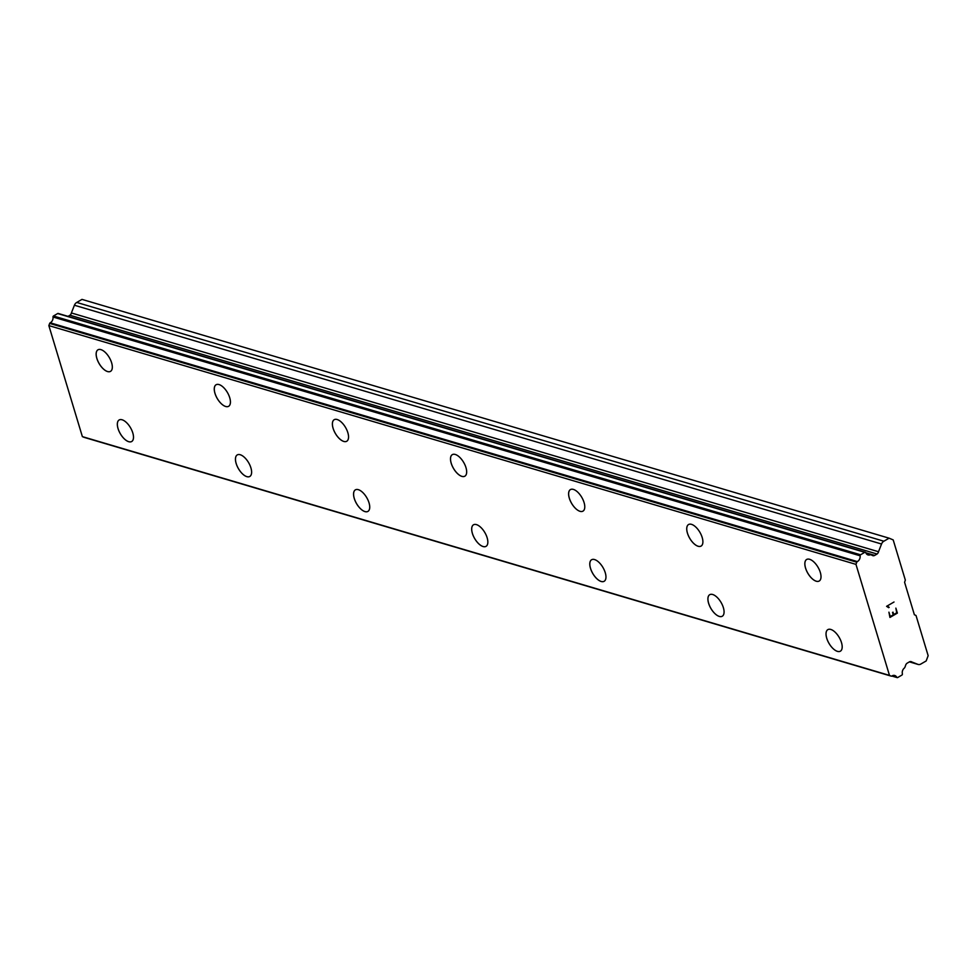 <?xml version="1.0" encoding="UTF-8"?>
<svg xmlns="http://www.w3.org/2000/svg" width="977" height="977" viewBox="0 0 977 977"><rect width="100%" height="100%" fill="white"/><g stroke="black" fill="none" stroke-linecap="round" stroke-linejoin="round"><path stroke-width="1.47" d="M840.379 651.183A12.469 5.911 59.8 0 1 837.411 651.366A12.469 5.911 59.8 0 1 827.714 640.814A12.469 5.911 59.8 0 1 827.849 629.628A12.469 5.911 59.8 0 1 830.792 629.444A12.469 5.911 59.8 0 1 840.525 640.008A12.469 5.911 59.8 0 1 840.379 651.183A12.469 5.911 59.8 0 1 837.436 651.354A12.469 5.911 59.8 0 1 827.69 640.814A12.469 5.911 59.8 0 1 827.837 629.64M722.259 616.243A12.469 5.911 59.8 0 1 719.304 616.426A12.469 5.911 59.8 0 1 709.607 605.874A12.469 5.911 59.8 0 1 709.729 594.688A12.469 5.911 59.8 0 1 712.685 594.505A12.469 5.911 59.8 0 1 722.406 605.056A12.469 5.911 59.8 0 1 722.259 616.243A12.469 5.911 59.8 0 1 719.328 616.414A12.469 5.911 59.8 0 1 709.571 605.874A12.469 5.911 59.8 0 1 709.717 594.688M604.152 581.291A12.469 5.911 59.8 0 1 601.185 581.486A12.469 5.911 59.8 0 1 591.451 570.922A12.469 5.911 59.8 0 1 591.598 559.748A12.469 5.911 59.8 0 1 594.566 559.565A12.469 5.911 59.8 0 1 604.299 570.116A12.469 5.911 59.8 0 1 604.152 581.291A12.469 5.911 59.8 0 1 601.209 581.474A12.469 5.911 59.8 0 1 591.488 570.922A12.469 5.911 59.8 0 1 591.61 559.736M486.033 546.351A12.469 5.911 59.8 0 1 483.065 546.534A12.469 5.911 59.8 0 1 473.344 535.982A12.469 5.911 59.8 0 1 473.491 524.808A12.469 5.911 59.8 0 1 476.446 524.612A12.469 5.911 59.8 0 1 486.18 535.176A12.469 5.911 59.8 0 1 486.033 546.351A12.469 5.911 59.8 0 1 483.09 546.522A12.469 5.911 59.8 0 1 473.369 535.982A12.469 5.911 59.8 0 1 473.503 524.796M367.914 511.411A12.469 5.911 59.8 0 1 364.958 511.594A12.469 5.911 59.8 0 1 355.262 501.042A12.469 5.911 59.8 0 1 355.384 489.856A12.469 5.911 59.8 0 1 358.339 489.672A12.469 5.911 59.8 0 1 368.06 500.224A12.469 5.911 59.8 0 1 367.914 511.411A12.469 5.911 59.8 0 1 364.983 511.582A12.469 5.911 59.8 0 1 355.225 501.042A12.469 5.911 59.8 0 1 355.372 489.856M249.807 476.458A12.469 5.911 59.8 0 1 246.839 476.654A12.469 5.911 59.8 0 1 237.118 466.09A12.469 5.911 59.8 0 1 237.252 454.916A12.469 5.911 59.8 0 1 240.22 454.732A12.469 5.911 59.8 0 1 249.953 465.284A12.469 5.911 59.8 0 1 249.807 476.458A12.469 5.911 59.8 0 1 246.863 476.642A12.469 5.911 59.8 0 1 237.142 466.09A12.469 5.911 59.8 0 1 237.264 454.903M128.756 441.689A12.469 5.911 59.8 0 1 119.023 431.15A12.469 5.911 59.8 0 1 119.157 419.963A12.469 5.911 59.8 0 1 122.101 419.78A12.469 5.911 59.8 0 1 131.834 430.344A12.469 5.911 59.8 0 1 131.687 441.519A12.469 5.911 59.8 0 1 128.756 441.689M131.687 441.519A12.469 5.911 59.8 0 1 128.72 441.702A12.469 5.911 59.8 0 1 118.999 431.15A12.469 5.911 59.8 0 1 119.145 419.976M816.259 581.205A12.469 5.911 59.8 0 1 806.538 570.653A12.469 5.911 59.8 0 1 806.66 559.467A12.469 5.911 59.8 0 1 809.615 559.296A12.469 5.911 59.8 0 1 819.349 569.847A12.469 5.911 59.8 0 1 819.202 581.022A12.469 5.911 59.8 0 1 816.259 581.205M819.202 581.022A12.469 5.911 59.8 0 1 816.235 581.217A12.469 5.911 59.8 0 1 806.501 570.653A12.469 5.911 59.8 0 1 806.648 559.479M701.095 546.07A12.469 5.911 59.8 0 1 698.14 546.253A12.469 5.911 59.8 0 1 688.419 535.714A12.469 5.911 59.8 0 1 688.553 524.527A12.469 5.911 59.8 0 1 691.496 524.344A12.469 5.911 59.8 0 1 701.23 534.908A12.469 5.911 59.8 0 1 701.083 546.082A12.469 5.911 59.8 0 1 698.115 546.265A12.469 5.911 59.8 0 1 688.394 535.714A12.469 5.911 59.8 0 1 688.541 524.539M582.964 511.142A12.469 5.911 59.8 0 1 580.008 511.325A12.469 5.911 59.8 0 1 570.312 500.774A12.469 5.911 59.8 0 1 570.434 489.587A12.469 5.911 59.8 0 1 573.389 489.404A12.469 5.911 59.8 0 1 583.11 499.955A12.469 5.911 59.8 0 1 582.964 511.142A12.469 5.911 59.8 0 1 580.033 511.313A12.469 5.911 59.8 0 1 570.275 500.774A12.469 5.911 59.8 0 1 570.421 489.587M464.857 476.19A12.469 5.911 59.8 0 1 461.889 476.385A12.469 5.911 59.8 0 1 452.156 465.821A12.469 5.911 59.8 0 1 452.302 454.647A12.469 5.911 59.8 0 1 455.27 454.464A12.469 5.911 59.8 0 1 465.003 465.015A12.469 5.911 59.8 0 1 464.857 476.19A12.469 5.911 59.8 0 1 461.913 476.373A12.469 5.911 59.8 0 1 452.192 465.821A12.469 5.911 59.8 0 1 452.314 454.635M346.75 441.25A12.469 5.911 59.8 0 1 343.794 441.421A12.469 5.911 59.8 0 1 334.073 430.881A12.469 5.911 59.8 0 1 334.207 419.695A12.469 5.911 59.8 0 1 337.15 419.512A12.469 5.911 59.8 0 1 346.884 430.075A12.469 5.911 59.8 0 1 346.737 441.25A12.469 5.911 59.8 0 1 343.77 441.433A12.469 5.911 59.8 0 1 334.049 430.881A12.469 5.911 59.8 0 1 334.195 419.707M228.618 406.31A12.469 5.911 59.8 0 1 225.663 406.493A12.469 5.911 59.8 0 1 215.966 395.941A12.469 5.911 59.8 0 1 216.088 384.755A12.469 5.911 59.8 0 1 219.043 384.572A12.469 5.911 59.8 0 1 228.765 395.123A12.469 5.911 59.8 0 1 228.618 406.31A12.469 5.911 59.8 0 1 225.687 406.481A12.469 5.911 59.8 0 1 215.929 395.941A12.469 5.911 59.8 0 1 216.076 384.755M107.568 371.541A12.469 5.911 59.8 0 1 97.847 360.989A12.469 5.911 59.8 0 1 97.969 349.803A12.469 5.911 59.8 0 1 100.924 349.632A12.469 5.911 59.8 0 1 110.657 360.183A12.469 5.911 59.8 0 1 110.511 371.37A12.469 5.911 59.8 0 1 107.568 371.541M110.511 371.37A12.469 5.911 59.8 0 1 107.543 371.553A12.469 5.911 59.8 0 1 97.81 361.002A12.469 5.911 59.8 0 1 97.956 349.815M58.644 313.825A1.001 0.782 106.5 0 0 57.68 313.544L53.454 316.011A1.001 0.782 106.5 0 0 52.99 317A4.848 3.823 106.5 0 1 50.218 322.801A1.001 0.782 106.5 0 0 49.668 323.424L48.85 325.597L82.373 436.621L84.059 437.342A1.001 0.782 106.5 0 0 84.205 437.378M889.107 538.18L893.198 539.915L905.337 580.118L904.58 582.268L914.374 614.728L916.011 615.473L928.15 655.677L926.172 660.953L920.932 663.994A4.983 3.92 -73.5 0 1 918.124 664.445A4.983 3.92 -73.5 0 1 917.867 664.348L911.773 661.942A3.322 2.613 106.5 0 0 911.15 661.637A3.322 2.613 106.5 0 0 909.599 661.759L907.23 663.139A3.322 2.613 106.5 0 0 905.703 665.044L905.178 666.558A4.335 3.407 -73.5 0 1 904.433 668.012A4.848 3.823 106.5 0 0 902.394 673.922A1.001 0.782 -73.5 0 1 901.869 675.095L897.643 677.562A1.001 0.782 -73.5 0 1 896.801 677.33A4.848 3.823 106.5 0 0 894.749 675.498A4.848 3.823 106.5 0 0 891.879 676.011A1.001 0.782 -73.5 0 1 891.183 676.121L889.485 675.4L855.974 564.376L856.78 562.202A1.001 0.782 -73.5 0 1 857.33 561.58A4.848 3.823 106.5 0 0 860.102 555.791A1.001 0.782 -73.5 0 1 860.566 554.789L864.804 552.323A1.001 0.782 -73.5 0 1 865.781 552.64A4.848 3.823 106.5 0 0 868.028 554.924A4.848 3.823 106.5 0 0 870.238 554.765A4.335 3.407 -73.5 0 1 871.105 554.875A4.335 3.407 -73.5 0 1 871.508 555.034L872.656 555.583A3.322 2.613 106.5 0 0 872.876 555.669A3.322 2.613 106.5 0 0 874.696 555.4L877.065 554.02A3.322 2.613 106.5 0 0 878.506 551.736L881.535 544.018A4.983 3.92 -73.5 0 1 883.867 541.221L889.107 538.18L81.983 299.389L76.756 302.443A4.983 3.92 106.5 0 0 74.411 305.239L71.382 312.958A3.322 2.613 106.5 0 1 69.953 315.241L68.024 316.365M890.267 616.572L888.923 612.164L890.267 616.572L893.234 614.838L892.514 612.432L893.735 614.557L893.002 612.152M893.735 614.557L896.703 612.823L895.872 608.121L897.374 613.104L889.937 617.44L888.923 612.164M889.937 617.427L897.362 613.104L895.86 608.121M889.192 607.376L887.714 606.338L889.192 607.376M888.667 607.682L886.591 606.326L894.028 602.003M910.466 661.551L911.773 661.942M892.038 675.913L896.801 677.33M82.373 436.621L889.485 675.4M48.85 325.597L855.974 564.376M50.218 322.801L857.33 561.58M52.99 317L860.102 555.791M53.454 316.011L860.566 554.789M866.257 553.593L870.238 554.765M69.953 315.241L877.065 554.02M71.382 312.958L878.506 551.736M76.756 302.443L883.867 541.221M909.44 661.856L917.867 664.348M84.059 437.342L891.183 676.121M49.668 323.424L856.78 562.202M57.68 313.544L864.804 552.323M865.83 552.774L874.696 555.4M74.411 305.239L881.535 544.018M909.428 661.869L918.124 664.445M891.854 676.035L897.167 677.611M84.132 437.366L891.256 676.145M58.229 313.47L865.353 552.249M866.135 553.409L871.105 554.875"/></g></svg>
